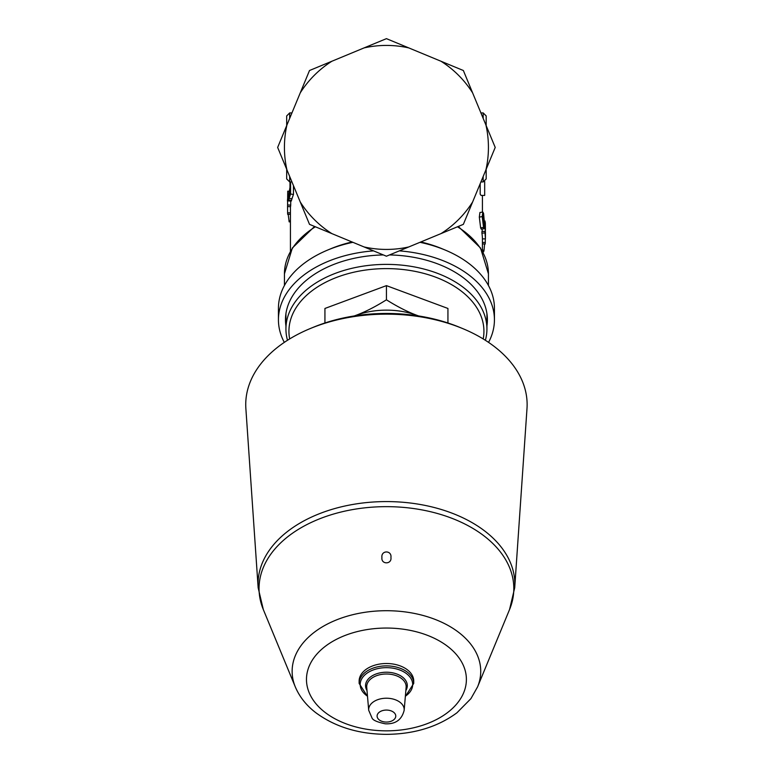 <?xml version="1.0" encoding="UTF-8"?>
<svg xmlns="http://www.w3.org/2000/svg" width="773" height="773" viewBox="0 0 773 773"><rect width="100%" height="100%" fill="white"/><g stroke="black" fill="none" stroke-linecap="round" stroke-linejoin="round"><path stroke-width="1.16" d="M446.243 322.428L447.934 322.979L447.934 308.456L386.432 285.633L324.931 308.456L324.931 322.979L326.621 322.428M418.599 315.944L417.178 315.432C407.661 311.925 397.419 306.717 386.432 299.808L386.432 285.633M386.432 299.808C375.446 306.717 365.194 311.925 355.686 315.432L354.256 315.944M354.372 315.935A61.502 39.529 0 0 1 355.686 315.432A61.502 39.529 0 0 1 417.178 315.432A61.502 39.529 0 0 1 418.493 315.935M289.662 338.941A97.504 62.671 0 0 1 386.432 268.608A97.504 62.671 0 0 1 483.202 338.941M287.488 340.294A100.5 64.603 0 0 1 285.933 328.979A100.5 64.603 0 0 1 386.432 264.385A100.5 64.603 0 0 1 486.932 328.979A100.5 64.603 0 0 1 485.376 340.294M413.729 683.429L413.729 681.052A27.297 17.547 180 0 0 403.535 667.379A27.297 17.547 180 0 0 374.634 665.234A27.297 17.547 180 0 0 359.136 681.052L359.136 683.429A27.297 17.547 180 0 1 386.432 665.882A27.297 17.547 180 0 1 413.729 683.429L405.342 696.502M381.93 557.526L381.93 557.488C380.915 550.115 391.95 550.115 390.935 557.488C391.988 564.512 380.992 564.677 381.93 557.584L381.93 557.526M309.896 328.699L312.997 327.414A135.004 86.779 0 0 1 459.867 327.414L462.969 328.699A140.705 90.441 180 0 0 309.896 328.699A140.705 90.441 180 0 0 245.872 408.569L258.153 587.751L263.322 609.568A127.39 81.88 0 0 1 386.432 506.653A127.39 81.88 0 0 1 509.542 609.568L477.569 686.888A94.296 60.613 180 0 0 386.432 610.709A94.296 60.613 180 0 0 295.296 686.888C299.566 696.917 306.446 705.556 315.935 712.803C335.182 726.939 358.682 734.128 386.432 734.35C414.183 734.128 437.682 726.939 456.93 712.803L470.921 698.637L477.569 686.888M258.153 587.751A128.405 82.537 180 0 1 383.601 501.6A128.405 82.537 180 0 1 514.837 584.117A128.405 82.537 180 0 1 514.712 587.751L526.993 408.569A140.705 90.441 180 0 0 527.128 404.588A140.705 90.441 180 0 0 462.969 328.699M285.624 316.341A100.954 64.893 180 0 0 285.933 319.017M486.932 319.017A100.954 64.893 180 0 0 487.241 316.341M408.791 47.907A101.997 101.997 0 0 0 364.073 47.907L331.868 61.251A101.997 101.997 0 0 0 300.253 92.866L286.909 125.071A101.997 101.997 0 0 0 286.909 169.789L300.253 201.995A101.997 101.997 0 0 0 331.868 233.61L364.073 246.945A101.997 101.997 0 0 0 408.791 246.945L440.997 233.61A101.997 101.997 0 0 0 472.612 201.995L485.946 169.789A101.997 101.997 0 0 0 485.946 125.071L472.612 92.866A101.997 101.997 0 0 0 440.997 61.251L386.432 38.65L364.073 47.907M286.686 169.229L286.686 178.93L286.686 169.229M286.686 125.632L286.686 115.931L286.686 125.632M486.178 125.632L486.178 115.931L486.178 125.632M486.178 169.229L486.178 178.93L486.178 169.229M472.612 201.995L463.356 224.354L440.997 233.61M408.791 246.945L386.432 256.211L364.073 246.945M352.063 241.978A101.997 65.56 180 0 0 330.95 248.684L327.684 250.046A107.998 69.425 180 0 0 278.435 308.301L278.435 319.79A107.998 69.425 180 0 0 284.309 342.381M488.555 342.381A107.998 69.425 180 0 0 494.43 319.79L494.43 308.301A107.998 69.425 180 0 0 445.18 250.046L441.914 248.684A101.997 65.56 180 0 0 420.802 241.978M293.469 185.626L293.469 194.496A95.997 61.705 180 0 0 292.01 198.758L291.199 201.144L288.223 200.903L288.59 200.062C288.203 201.463 288.01 201.096 288.02 198.98L289.981 187.366L289.981 181.761M290.725 201.106L290.725 205.116A95.997 61.705 180 0 0 290.561 206.681L287.566 206.575L287.73 191.173L287.566 206.575M484.681 181.529L484.681 195.434L481.048 195.434L480.178 194.129L480.178 183.713M482.429 251.235L482.429 238.886A95.997 61.705 180 0 0 481.917 233.146L481.917 231.533L484.903 231.33L485.396 236.074L485.038 221.049L484.507 221.078M482.275 231.504L482.072 228.982M480.622 227.813L483.569 227.436L484.188 228.769L481.212 229.069L480.622 227.813L479.318 217.097L479.917 212.498L482.825 212.063L483.569 213.367L484.555 224.238C484.603 228.934 484.275 229.996 483.569 227.436L482.217 216.614L482.825 212.063M288.145 214.111L289.199 221.909L290.435 221.754M290.435 220.807L288.928 220.981M288.638 198.236L289.015 192.013A99.002 63.637 0 0 1 289.981 188.989L289.981 193.926A99.002 63.637 180 0 0 289.025 196.912L288.474 198.506M290.571 181.926L290.571 194.013L288.59 200.062L291.556 200.362M293.469 194.496L290.571 194.013M287.575 198.951L287.43 201.019M287.537 206.304L287.672 214.353L290.435 214.237M288.793 191.231L287.73 191.173M290.435 212.768L287.537 212.846M290.725 205.116L287.73 204.961M484.507 221.194L485.318 222.614L485.434 229.581M485.434 232.335L485.425 238.867L484.903 231.33M485.299 230.296L485.318 224.006C485.173 222.556 485.086 222.846 485.048 224.856L485.425 232.944M485.318 230.528L485.386 231.359M485.067 224.015L485.318 224.006C485.173 222.556 485.086 222.846 485.048 224.856M485.425 230.296L485.202 228.905M481.917 233.146L484.903 232.953M482.429 238.886L485.425 238.867M482.429 243.91L485.202 244.026L485.328 238.867M482.71 251.737L483.608 251.853L484.053 250.259L484.584 243.997M482.429 242.442L485.328 242.519M482.429 250.085L484.053 250.259M484.217 222.74L484.024 226.653L483.569 226.054L482.787 218.073C482.845 214.053 483.106 212.942 483.569 214.749L484.217 222.74L482.98 222.866M483.164 214.082L483.569 214.749L482.893 214.836M483.811 226.673L483.569 226.054M300.253 92.866L309.509 70.507L331.868 61.251M440.997 61.251L463.356 70.507L472.612 92.866M389.524 254.935A100.954 64.893 0 0 1 487.386 319.79A100.954 64.893 0 0 1 486.932 325.906M285.933 325.906A100.954 64.893 0 0 1 285.479 319.79A100.954 64.893 0 0 1 383.34 254.935M286.909 169.789L277.652 147.43L286.909 125.071M485.946 125.071L495.213 147.43L485.946 169.789M331.868 233.61L309.509 224.354L300.253 201.995M373.533 250.867A107.998 69.425 180 0 0 278.435 319.79M494.43 319.79A107.998 69.425 180 0 0 399.332 250.867M352.884 242.316A107.998 69.425 180 0 0 327.684 250.046M445.18 250.046A107.998 69.425 180 0 0 419.981 242.316M386.432 710.068A9.334 6 0 0 1 395.766 716.069A9.334 6 0 0 1 386.432 722.069A9.334 6 0 0 1 377.098 716.069A9.334 6 0 0 1 386.432 710.068M368.673 709.643A17.76 11.411 180 0 0 368.702 710.271L371.939 717.798C372.634 720.088 377.069 722.088 385.244 723.799C395.496 724.311 401.805 719.808 404.163 710.271A17.76 11.411 180 0 0 386.432 698.222A17.76 11.411 180 0 0 368.673 709.643M368.702 710.271L366.731 687.381A19.731 12.677 0 0 1 366.702 686.685A19.731 12.677 0 0 1 386.973 674.008A19.731 12.677 0 0 1 406.125 687.381L404.163 710.271M367.494 696.202A26.234 16.861 0 0 1 360.199 684.53A26.234 16.861 0 0 1 396.22 668.877A26.234 16.861 0 0 1 405.371 696.202M405.854 690.56A20.871 13.421 180 0 0 390.326 672.462A20.871 13.421 180 0 0 365.552 685.641A20.871 13.421 180 0 0 367.011 690.56M386.432 730.843A79.957 51.395 0 0 1 317.191 653.745A79.957 51.395 0 0 1 455.674 653.745A79.957 51.395 0 0 1 386.432 730.843M457.481 226.779A101.997 65.56 0 0 1 488.43 273.826L488.43 285.479M314.582 226.45L292.349 247.998L284.435 273.826A101.997 65.56 0 0 1 315.384 226.779M289.682 118.385L289.682 112.926L286.686 115.931M286.686 178.93L289.682 181.926L289.682 176.476M483.183 176.476L483.183 181.926L486.178 178.93M480.922 112.926L483.183 112.926L483.183 118.385M289.981 192.129L289.015 192.013M288.899 197.357L288.329 197.308M292.01 198.758L289.063 198.41M479.318 217.097L482.217 216.614M486.932 328.979L486.932 313.674M285.933 328.979L285.933 313.674M367.523 696.502L359.136 683.429M295.296 686.888L263.322 609.568M514.712 587.751L509.542 609.568M458.283 226.45L480.516 247.998L488.43 273.826M483.183 112.926L486.178 115.931M284.435 273.826L284.435 285.479M482.429 212.121L482.429 195.434M290.435 251.235L290.435 206.671M289.682 181.926L291.943 181.926M289.682 112.926L291.943 112.926M480.922 181.926L483.183 181.926"/></g></svg>
